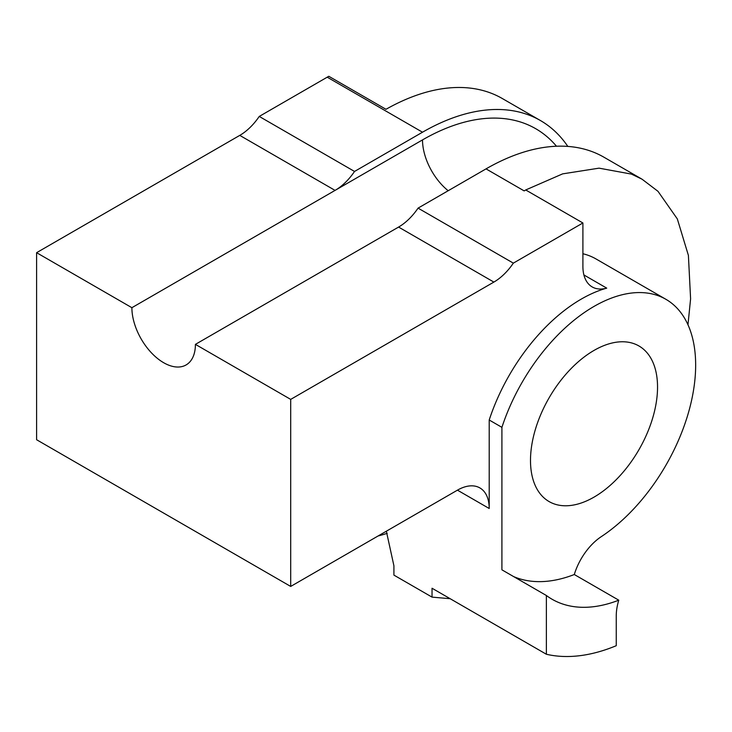 <?xml version="1.0" encoding="UTF-8"?>
<svg xmlns="http://www.w3.org/2000/svg" width="732" height="732" viewBox="0 0 732 732"><rect width="100%" height="100%" fill="white"/><g stroke="black" fill="none" stroke-linecap="round" stroke-linejoin="round"><path stroke-width="1.1" d="M386.35 531.203L393.917 565.79L393.917 575.114L432.036 597.12L432.036 588.244L546.374 654.252A226.838 130.964 120 0 0 616.253 645.706L616.253 615.932A44.917 25.931 120 0 1 618.769 600.185L574.3 574.519A172.935 99.845 120 0 1 513.589 576.569M540.417 120.524L502.298 98.518A235.823 136.152 120 0 0 385.984 109.297L328.805 76.284A235.823 136.152 120 0 0 327.222 77.189L422.51 132.208A235.823 136.152 -60 0 1 540.417 120.524A235.823 136.152 -60 0 1 567.822 146.409M387.21 533.317A235.823 136.152 -60 0 1 378.041 535.998M422.51 132.208L354.535 171.453A44.917 25.931 -60 0 1 335.064 190.393L422.51 139.904A44.917 25.931 -120 0 0 448.185 190.732M582.901 253.748A143.737 82.991 -60 0 1 596.013 258.954L665.891 299.297A143.737 82.991 120 0 0 501.914 427.342L501.914 569.825L546.374 595.5L546.374 654.252M432.036 597.12L450.171 598.712M687.97 324.761L690.596 298.821L688.4 255.413L677.329 218.923L657.986 191.317L642.056 179.203L631.414 174.088L599.041 168.159L562.634 173.868L525.924 189.872M418.063 208.126L486.03 168.882L524.149 190.887L525.732 189.972L582.901 222.976L513.342 263.136A44.917 25.931 -60 0 1 493.871 282.085L398.583 227.066A44.917 25.931 120 0 0 418.063 208.126L513.342 263.136M582.901 222.976L582.901 266.375A44.917 25.931 120 0 0 592.206 286.944A44.917 25.931 120 0 0 606.727 288.133A143.737 82.991 120 0 0 489.205 420.003L489.205 508.493A44.917 25.931 120 0 0 479.899 487.933A44.917 25.931 120 0 0 457.445 490.156L290.695 586.433L36.6 439.731L36.6 252.686L131.888 307.696A44.917 25.931 -120 0 0 151.497 352.897A44.917 25.931 -120 0 0 186.102 364.939A44.917 25.931 -120 0 0 195.407 344.369L398.583 227.066M195.407 344.369L290.695 399.388L493.871 282.085M290.695 586.433L290.695 399.388M594.018 497.129A89.835 51.871 -60 0 1 549.101 501.576A89.835 51.871 -60 0 1 549.101 397.842A89.835 51.871 -60 0 1 638.935 345.971A89.835 51.871 -60 0 1 652.706 417.963A89.835 51.871 -60 0 1 594.018 497.129M665.891 299.297A143.737 82.991 120 0 1 689.251 409.801A143.737 82.991 120 0 1 601.283 536.648A44.917 25.931 120 0 0 574.3 574.519M489.205 420.003L501.914 427.342M36.6 252.686L239.776 135.383A44.917 25.931 -60 0 0 259.247 116.434L354.535 171.453M327.222 77.189L259.247 116.434M641.342 178.791L603.937 157.206A235.823 136.152 120 0 0 486.03 168.882M131.888 307.696L335.064 190.393L239.776 135.383M618.769 600.185A172.935 99.845 -60 0 1 552.019 599.215A172.935 99.845 -60 0 1 546.374 595.5M422.51 139.904A226.389 130.708 -60 0 1 556.485 146.235M489.205 508.493L457.445 490.156M606.727 288.133L583.916 274.967"/></g></svg>
